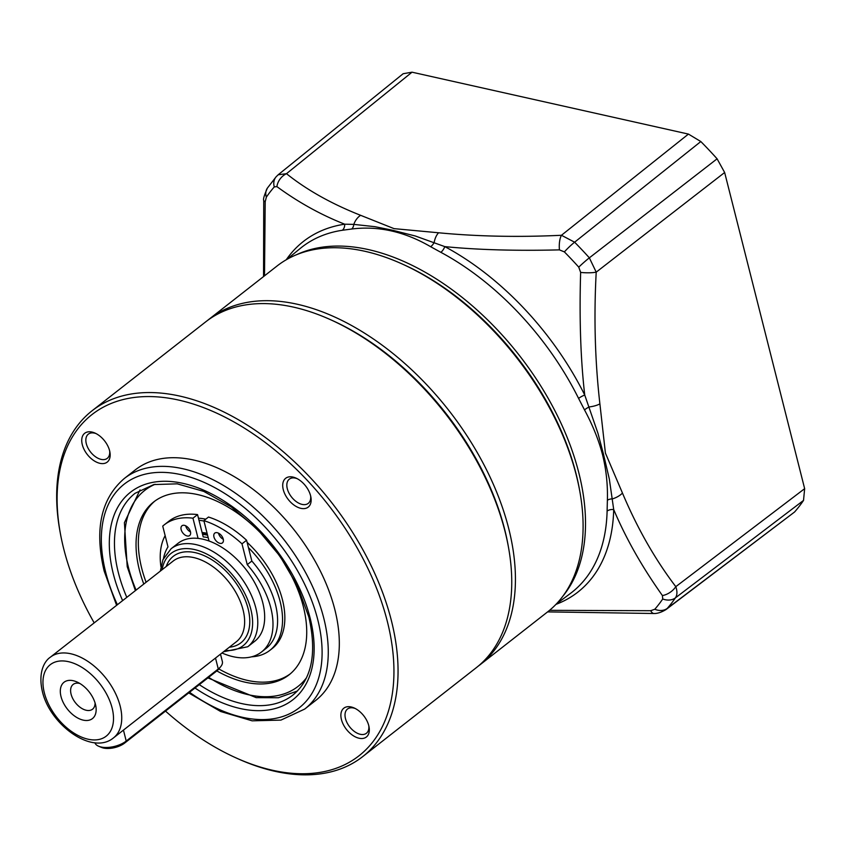 <?xml version="1.0" encoding="UTF-8"?>
<svg xmlns="http://www.w3.org/2000/svg" width="847" height="847" viewBox="0 0 847 847"><rect width="100%" height="100%" fill="white"/><g stroke="black" fill="none" stroke-linecap="round" stroke-linejoin="round"><path stroke-width="1.27" d="M401.859 263.841L403.839 264.74A216.641 130.374 52 0 1 574.954 469.545A216.641 130.374 52 0 1 579.39 489.037L579.782 491.175A219.564 132.143 -128 0 0 575.293 471.419A219.564 132.143 -128 0 0 401.859 263.841A219.564 132.143 -128 0 0 277.075 265.979L209.421 318.938A219.564 132.143 52 0 1 374.596 339.785A219.564 132.143 52 0 1 507.628 524.378A219.564 132.143 52 0 1 480.069 664.747A219.564 132.143 52 0 1 478.206 666.155M480.069 664.747L547.734 611.788A219.564 132.143 -128 0 0 579.782 491.175M508.242 545.944A216.641 130.374 -128 0 0 503.616 525.394A216.641 130.374 -128 0 0 331.505 320.134M207.6 320.399A219.564 132.143 52 0 1 209.421 318.938M61.016 696.573A23.06 13.87 52 0 1 77.13 682.047A23.06 13.87 52 0 1 95.446 704.291A23.06 13.87 52 0 1 95.806 705.922A23.06 13.87 52 0 1 82.487 719.95A23.06 13.87 52 0 1 61.016 696.573M79.851 683.487A15.733 9.465 -128 0 0 73.138 684.44A15.733 9.465 -128 0 0 71.084 694.191A15.733 9.465 -128 0 0 80.56 707.626A15.733 9.465 -128 0 0 92.535 709.214A15.733 9.465 -128 0 0 95.065 702.925M247.758 646.748L254.661 641.338A62.212 37.437 -128 0 0 262.782 602.757A62.212 37.437 -128 0 0 225.313 549.639A62.212 37.437 -128 0 0 177.976 543.361L171.073 548.771A62.212 37.437 52 0 1 218.399 555.039A62.212 37.437 52 0 1 255.879 608.157A62.212 37.437 52 0 1 247.758 646.748L223.502 651.788M208.193 537.665A59.279 35.68 -128 0 0 203.206 536.913L197.552 514.595A85.261 51.318 -128 0 0 168.828 521.244L164.233 524.844A85.261 51.318 -128 0 0 162.73 526.103L167.992 546.887A70.989 42.721 -128 0 0 163.503 558.406M207.557 535.166A62.212 37.437 -128 0 0 202.56 534.393M94.896 742.745A18.295 8.65 -14.2 0 0 98.718 746.271A18.295 8.65 -14.2 0 0 126.214 741.051L218.272 668.992A18.295 8.65 -14.2 0 0 220.718 666.653A18.295 8.65 -14.2 0 0 222.348 661.443L220.495 654.138M220.718 666.653L218.77 669.035A15.373 7.263 165.8 0 1 216.726 671.004L124.668 743.063A15.373 7.263 165.8 0 1 101.566 747.446L98.718 746.271M251.58 656.817A78.676 47.347 -128 0 0 269.875 650.348L272.183 648.548A78.676 47.347 -128 0 0 282.443 599.75A78.676 47.347 -128 0 0 247.112 542.324M269.875 650.348A78.676 47.347 -128 0 0 280.145 601.55A78.676 47.347 -128 0 0 248.457 547.638M216.832 670.919A109.782 66.066 -128 0 0 289.049 674.847A109.782 66.066 -128 0 0 303.374 606.748A109.782 66.066 -128 0 0 237.245 513.007A109.782 66.066 -128 0 0 153.72 501.932A109.782 66.066 -128 0 0 139.395 570.031A109.782 66.066 -128 0 0 143.789 584.059M154.885 501.053A109.782 66.066 -128 0 0 141.693 568.221A109.782 66.066 -128 0 0 146.097 582.26M204 521.096A78.676 47.347 -128 0 0 198.981 520.249M165.144 535.643A78.676 47.347 -128 0 0 160.919 566.632M218.844 668.95A109.782 66.066 -128 0 0 290.182 673.916M205.757 519.179A78.676 47.347 -128 0 0 198.463 518.184M218.494 533.155A6.225 3.748 -128 0 0 218.547 533.377A6.225 3.748 -128 0 0 223.29 539.285M223.237 539.063A6.225 3.748 -128 0 0 219.489 533.748A6.225 3.748 -128 0 0 214.757 533.123A6.225 3.748 -128 0 0 213.952 536.977A6.225 3.748 -128 0 0 217.69 542.292A6.225 3.748 -128 0 0 222.422 542.916A6.225 3.748 -128 0 0 223.237 539.063M185.705 525.807A6.225 3.748 -128 0 0 185.758 526.029A6.225 3.748 -128 0 0 190.49 531.937M190.448 531.715A6.225 3.748 -128 0 0 186.7 526.4A6.225 3.748 -128 0 0 181.967 525.775A6.225 3.748 -128 0 0 181.152 529.629A6.225 3.748 -128 0 0 184.9 534.944A6.225 3.748 -128 0 0 189.633 535.569A6.225 3.748 -128 0 0 190.448 531.715M221.978 652.984A70.989 42.721 -128 0 0 261.564 651.957A70.989 42.721 -128 0 0 270.828 607.934A70.989 42.721 -128 0 0 247.239 564.642L251.845 561.042L246.583 540.248A85.261 51.318 -128 0 0 208.489 517.041L203.883 520.651L209.04 541.021M261.564 651.957L266.17 648.357A70.989 42.721 -128 0 0 275.434 604.324A70.989 42.721 -128 0 0 251.845 561.042M247.239 564.642L241.988 543.848A85.261 51.318 -128 0 0 203.883 520.651M198.071 538.406L192.957 518.195A85.261 51.318 -128 0 0 164.233 524.844M241.988 543.848L246.583 540.248M192.957 518.195L197.552 514.595M330.51 319.69L332.49 320.579A216.641 130.374 52 0 1 504.696 529.513A216.641 130.374 52 0 1 508.041 544.875L508.433 547.014A219.564 132.143 -128 0 0 505.045 531.45A219.564 132.143 -128 0 0 330.51 319.69A219.564 132.143 -128 0 0 205.736 321.818L92.037 410.806A219.564 132.143 52 0 1 259.087 432.955A219.564 132.143 52 0 1 391.346 620.428A219.564 132.143 52 0 1 362.696 756.615A219.564 132.143 52 0 1 237.922 758.743L235.932 757.853A216.641 130.374 -128 0 0 387.323 621.38A216.641 130.374 -128 0 0 185.514 401.764A216.641 130.374 -128 0 0 60.381 533.546A216.641 130.374 -128 0 0 63.737 548.909A216.641 130.374 -128 0 0 94.197 622.884M362.696 756.615L476.385 667.627A219.564 132.143 -128 0 0 508.433 547.014M82.286 444.633A18.295 11.011 52 0 1 95.076 433.113A18.295 11.011 52 0 1 109.612 450.752A18.295 11.011 52 0 1 109.898 452.054A18.295 11.011 52 0 1 99.332 463.182A18.295 11.011 52 0 1 82.286 444.633M96.113 433.611A15.373 9.253 -128 0 0 88.321 434.151A15.373 9.253 -128 0 0 86.309 443.68A15.373 9.253 -128 0 0 95.573 456.808A15.373 9.253 -128 0 0 107.262 458.354A15.373 9.253 -128 0 0 109.655 450.922M283.269 489.651A18.295 11.011 52 0 1 296.058 478.121A18.295 11.011 52 0 1 310.595 495.77A18.295 11.011 52 0 1 310.881 497.073A18.295 11.011 52 0 1 300.314 508.2A18.295 11.011 52 0 1 283.269 489.651M297.085 478.629A15.373 9.253 -128 0 0 289.303 479.169A15.373 9.253 -128 0 0 287.292 488.698A15.373 9.253 -128 0 0 296.556 501.826A15.373 9.253 -128 0 0 308.244 503.372A15.373 9.253 -128 0 0 310.637 495.94M341.436 719.537A18.295 11.011 52 0 1 354.226 708.007A18.295 11.011 52 0 1 368.763 725.657A18.295 11.011 52 0 1 369.048 726.959A18.295 11.011 52 0 1 358.482 738.086A18.295 11.011 52 0 1 341.436 719.537M355.264 708.516A15.373 9.253 -128 0 0 347.471 709.055A15.373 9.253 -128 0 0 345.47 718.584A15.373 9.253 -128 0 0 354.724 731.713A15.373 9.253 -128 0 0 366.412 733.258A15.373 9.253 -128 0 0 368.805 725.826M165.504 711.088A216.641 130.374 -128 0 0 235.932 757.853M304.698 709.066L315.74 700.416A146.383 88.088 -128 0 0 334.851 609.628A146.383 88.088 -128 0 0 246.668 484.643A146.383 88.088 -128 0 0 135.308 469.873L124.265 478.523A146.383 88.088 52 0 1 235.625 493.293A146.383 88.088 52 0 1 323.798 618.278A146.383 88.088 52 0 1 304.698 709.066L280.939 720.098L252.131 720.829L220.612 711.491L188.712 692.931M60.381 533.546L59.989 531.408A219.564 132.143 52 0 1 92.037 410.806M296.323 254.82A218.537 131.518 52 0 1 578.84 472.912A218.537 131.518 52 0 1 563.191 595.79M556.341 603.975L570.465 593.408A219.129 131.867 -128 0 0 607.108 511.09L607.384 500.238C607.828 484.759 606.219 469.63 602.566 454.828C598.787 440.239 592.773 425.279 584.536 409.959L578.586 398.408A219.129 131.867 -128 0 0 440.874 252.332L430.636 246.699C404.665 231.591 378.355 225.694 351.706 229.018L342.357 230.268A219.129 131.867 -128 0 0 300.378 248.33L286.731 259.5M278.176 174.778L286.487 173.688C306.773 189.929 331.484 203.809 360.61 215.307L394.024 228.637L438.587 232.777C477.401 236.482 518.353 237.319 561.455 235.275L574.615 242.2A292.501 176.028 52 0 1 589.353 257.837L596.214 272.152C593.779 317.307 595.007 361.214 599.898 403.892L605.414 453.071L622.471 493.081C637.24 528.126 655.017 559.316 675.8 586.664C677.431 591.439 677.293 595.176 675.398 597.887A292.501 176.028 52 0 1 667.277 608.39L665.837 609.681M278.314 174.662L403.151 73.731L412.034 72.186L688.442 134.091L700.818 141.544L574.615 242.2A14.643 2.192 135.4 0 0 564.377 251.898L559.412 249.876C515.675 250.945 477.464 249.854 444.802 246.615A7.316 3.452 -61.8 0 1 440.874 252.332M278.282 174.683L276.164 176.737A14.643 11.614 41.1 0 0 274.269 186.922A285.439 171.782 -128 0 0 266.339 197.171L265.196 201.755L264.508 275.815M549.544 610.327L650.708 610.708A14.643 5.389 88.4 0 0 654.011 613.503C653.037 613.292 657.801 614.604 666.06 609.522L794.56 512.012A294.947 177.499 -128 0 0 803.528 500.408L804.65 488.666L724.651 172.502L717.091 158.812A294.947 177.499 -128 0 0 700.818 141.544M286.244 259.775A222.655 133.995 52 0 1 344.697 224.19C320.833 214.778 298.229 202.242 276.895 186.605L274.269 186.922M650.708 610.708L654.805 609.247A285.439 171.782 -128 0 0 662.725 598.988L662.418 595.557C642.185 567.109 625.944 538.438 613.704 509.545A222.655 133.995 52 0 1 555.95 604.377M342.357 230.268A7.316 5.537 -98.6 0 0 344.697 224.19L353.813 224.391L374.935 226.678L392.235 230.162L415.274 235.985L444.802 246.615A222.655 133.995 52 0 1 584.737 395.041C580.608 359.266 579.253 318.387 580.64 272.406L578.755 267.144A285.439 171.782 -128 0 0 564.377 251.898M265.196 201.755A14.643 3.06 -178.1 0 1 263.745 200.358L263.745 200.358C262.962 199.543 264.179 195.456 267.398 188.087A14.643 11.487 34.3 0 0 267.387 188.087A14.643 11.487 34.3 0 0 266.339 197.171M412.034 72.186L286.487 173.688A14.643 12.006 127 0 0 276.895 186.605M360.61 215.307A14.643 10.609 110.4 0 0 353.813 224.391A7.316 5.061 -96.5 0 1 351.706 229.018M438.587 232.777A14.643 8.015 96.2 0 0 434.183 242.39A7.316 4.055 -60.8 0 1 430.636 246.699M688.442 134.091L561.455 235.275A14.643 5.453 87.9 0 0 559.412 249.876M724.651 172.502L596.214 272.152A14.643 3.144 -177.7 0 1 580.64 272.406M654.011 613.503L547.607 611.894M578.586 398.408A7.316 1.885 -26.5 0 1 584.737 395.041L597.971 433.336L603.477 454.161L609.332 479.053L613.704 509.545A7.316 4.722 -178.6 0 0 607.108 511.09M599.898 403.892A14.643 5.548 172.6 0 1 589.279 406.92A7.316 2.541 -27.8 0 0 584.536 409.959M622.471 493.081A14.643 8.131 158.2 0 1 612.54 498.851A7.316 4.15 1.3 0 0 607.384 500.238M804.65 488.666L675.8 586.664A14.643 9.677 144.1 0 1 662.418 595.557M225.26 650.411A58.549 35.235 -128 0 0 250.839 609.353A58.549 35.235 -128 0 0 204.127 552.805A58.549 35.235 -128 0 0 162.105 569.724M113.487 737.896L236.387 641.708A51.233 30.831 -128 0 0 243.078 609.925A51.233 30.831 -128 0 0 212.216 566.177A51.233 30.831 -128 0 0 173.233 561.01L50.344 657.198A51.233 30.831 52 0 1 89.316 662.375A51.233 30.831 52 0 1 120.179 706.112A51.233 30.831 52 0 1 113.487 737.896C92.09 755.662 49.835 724.651 42.35 691.396C37.893 671.893 44.7 660.904 50.344 657.198M166.203 566.527A54.896 33.033 52 0 1 207.25 557.135A54.896 33.033 52 0 1 248.107 608.739A54.896 33.033 52 0 1 229.357 647.214M44.34 692.835A45.378 27.305 -128 0 0 88.046 739.198A45.378 27.305 -128 0 0 112.122 708.018A45.378 27.305 -128 0 0 68.427 661.666A45.378 27.305 -128 0 0 44.34 692.835M124.668 743.063L126.214 741.051L123.45 730.103M216.726 671.004L218.272 668.992L215.509 658.045M155.117 484.293A124.424 74.875 -128 0 0 128.469 567.575A124.424 74.875 -128 0 0 136.071 590.105M208.637 677.335A124.424 74.875 -128 0 0 306.519 677.727M202.084 532.498A64.404 38.761 52 0 1 207.081 533.292M122.624 600.629A131.74 79.279 52 0 1 113.329 573.917A131.74 79.279 52 0 1 183.238 483.415A131.74 79.279 52 0 1 310.108 617.992A131.74 79.279 52 0 1 195.001 688.008M199.278 684.651A128.077 77.077 -128 0 0 292.956 695.016C311.802 679.358 317.106 653.376 308.859 617.082L297.657 586.346L280.018 556.225L257.276 529.026L231.189 506.866L203.778 491.408L177.256 483.838L153.794 484.569L135.075 493.293A128.077 77.077 -128 0 0 118.368 572.731A128.077 77.077 -128 0 0 126.806 597.347M189.548 692.274A141.989 85.452 -128 0 0 317.763 619.708A141.989 85.452 -128 0 0 181.025 474.659A141.989 85.452 -128 0 0 105.674 572.201A141.989 85.452 -128 0 0 117.384 604.726M578.755 267.144A14.643 1.345 138 0 1 589.353 257.837L717.091 158.812M654.805 609.247A14.643 11.614 41.1 0 0 667.277 608.39L794.56 512.012M803.528 500.408L675.398 597.887A14.643 11.487 34.3 0 1 662.725 598.988M160.358 571.1L162.942 559.698L171.073 548.771M297.424 691.004L278.388 697.748L256.228 697.653L207.896 677.918M135.393 590.634L127.219 566.675L124.414 522.673L140.041 489.926M207.314 534.213L202.348 533.536M116.6 605.34L104.181 571.122C94.292 529.491 100.984 498.629 124.265 478.523M263.544 276.577L263.745 200.358M267.387 188.087L276.164 176.737"/></g></svg>
